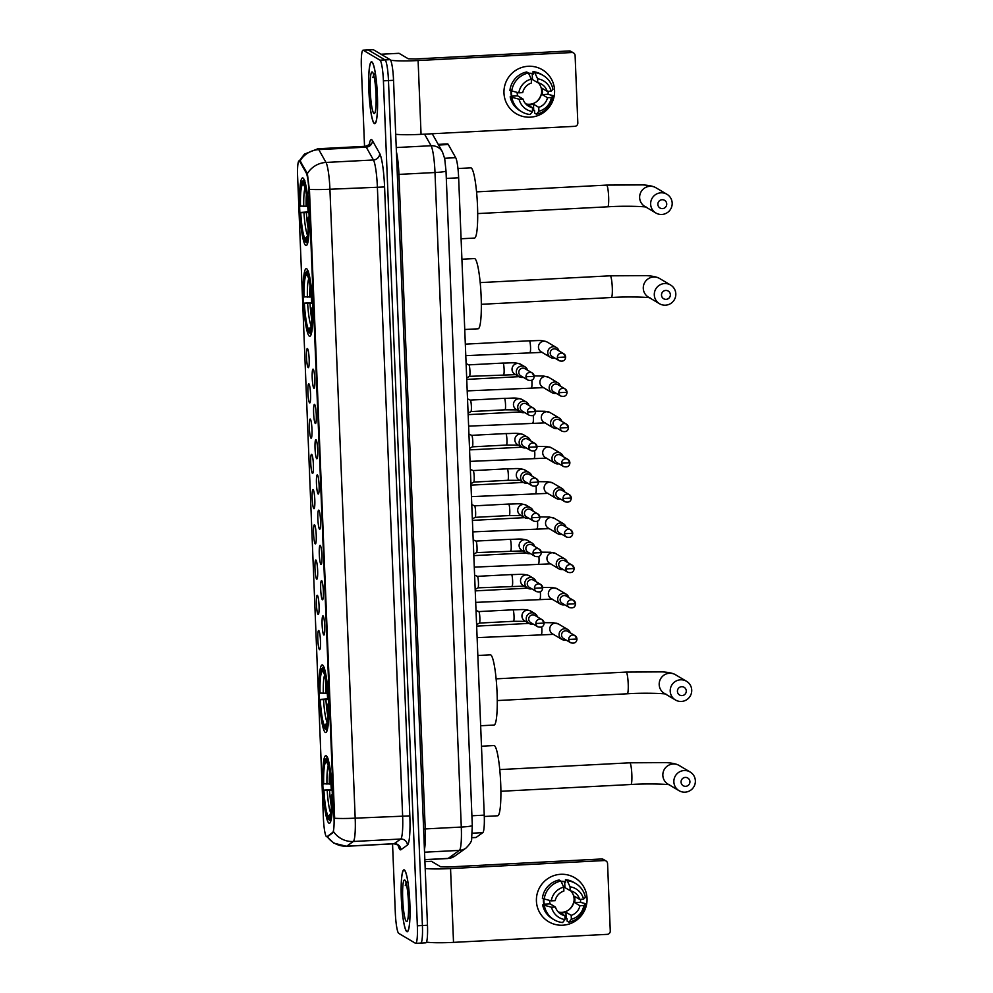 <?xml version="1.0" encoding="UTF-8"?>
<svg xmlns="http://www.w3.org/2000/svg" width="993" height="993" viewBox="0 0 993 993"><rect width="100%" height="100%" fill="white"/><g stroke="black" fill="none" stroke-linecap="round" stroke-linejoin="round"><path stroke-width="1.49" d="M325.282 732.437A33.874 4.543 -93 0 0 325.704 732.549A33.874 4.543 -93 0 0 328.546 699.991A33.874 4.543 -93 0 0 322.576 665A33.874 4.543 -93 0 0 322.166 664.888A33.874 4.543 -93 0 0 319.324 697.446A33.874 4.543 -93 0 0 325.282 732.437M309.369 336.18A33.874 4.543 -93 0 0 309.779 336.304A33.874 4.543 -93 0 0 312.621 303.734A33.874 4.543 -93 0 0 306.663 268.743A33.874 4.543 -93 0 0 306.254 268.631A33.874 4.543 -93 0 0 303.411 301.189A33.874 4.543 -93 0 0 309.369 336.18M305.732 245.457A33.874 4.543 -93 0 0 306.142 245.569A33.874 4.543 -93 0 0 308.984 213.011A33.874 4.543 -93 0 0 303.014 178.02A33.874 4.543 -93 0 0 302.604 177.896A33.874 4.543 -93 0 0 299.762 210.466A33.874 4.543 -93 0 0 305.732 245.457M328.931 823.172A33.874 4.543 -93 0 0 329.341 823.284A33.874 4.543 -93 0 0 332.183 790.713A33.874 4.543 -93 0 0 326.225 755.723A33.874 4.543 -93 0 0 325.816 755.611A33.874 4.543 -93 0 0 322.973 788.181A33.874 4.543 -93 0 0 328.931 823.172M323.06 615.908A9.582 1.291 87 0 1 324.723 625.416A9.582 1.291 87 0 1 324.041 634.986A9.582 1.291 87 0 1 323.83 634.999A9.582 1.291 87 0 1 322.117 624.696A9.582 1.291 87 0 1 323.048 615.896A9.582 1.291 87 0 1 323.06 615.908M321.645 580.657A9.582 1.291 87 0 1 323.308 590.177A9.582 1.291 87 0 1 322.626 599.735A9.582 1.291 87 0 1 322.415 599.747A9.582 1.291 87 0 1 320.702 589.457A9.582 1.291 87 0 1 321.633 580.657A9.582 1.291 87 0 1 321.645 580.657M320.23 545.405A9.582 1.291 87 0 1 321.893 554.926A9.582 1.291 87 0 1 321.211 564.496A9.582 1.291 87 0 1 321 564.496A9.582 1.291 87 0 1 319.287 554.206A9.582 1.291 87 0 1 320.218 545.405A9.582 1.291 87 0 1 320.23 545.405M318.815 510.166A9.582 1.291 87 0 1 320.478 519.674A9.582 1.291 87 0 1 319.796 529.244A9.582 1.291 87 0 1 319.585 529.244A9.582 1.291 87 0 1 317.872 518.954A9.582 1.291 87 0 1 318.803 510.154A9.582 1.291 87 0 1 318.815 510.166M317.4 474.915A9.582 1.291 87 0 1 319.063 484.423A9.582 1.291 87 0 1 318.381 493.993A9.582 1.291 87 0 1 318.17 494.005A9.582 1.291 87 0 1 316.457 483.715A9.582 1.291 87 0 1 317.388 474.902A9.582 1.291 87 0 1 317.4 474.915M315.985 439.663A9.582 1.291 87 0 1 317.648 449.184A9.582 1.291 87 0 1 316.966 458.754A9.582 1.291 87 0 1 316.742 458.754A9.582 1.291 87 0 1 315.042 448.464A9.582 1.291 87 0 1 315.973 439.663A9.582 1.291 87 0 1 315.985 439.663M314.57 404.424A9.582 1.291 87 0 1 316.233 413.932A9.582 1.291 87 0 1 315.551 423.502A9.582 1.291 87 0 1 315.327 423.502A9.582 1.291 87 0 1 313.627 413.212A9.582 1.291 87 0 1 314.558 404.412A9.582 1.291 87 0 1 314.57 404.424M313.155 369.173A9.582 1.291 87 0 1 314.818 378.681A9.582 1.291 87 0 1 314.136 388.251A9.582 1.291 87 0 1 313.912 388.263A9.582 1.291 87 0 1 312.212 377.961A9.582 1.291 87 0 1 313.143 369.16A9.582 1.291 87 0 1 313.155 369.173M318.765 630.555A9.582 1.291 87 0 1 320.429 640.075A9.582 1.291 87 0 1 319.746 649.645A9.582 1.291 87 0 1 319.523 649.645A9.582 1.291 87 0 1 317.822 639.355A9.582 1.291 87 0 1 318.753 630.555A9.582 1.291 87 0 1 318.765 630.555M317.35 595.316A9.582 1.291 87 0 1 319.014 604.824A9.582 1.291 87 0 1 318.331 614.394A9.582 1.291 87 0 1 318.108 614.394A9.582 1.291 87 0 1 316.407 604.104A9.582 1.291 87 0 1 317.338 595.303A9.582 1.291 87 0 1 317.35 595.316M315.935 560.064A9.582 1.291 87 0 1 317.599 569.572A9.582 1.291 87 0 1 316.916 579.142A9.582 1.291 87 0 1 316.693 579.155A9.582 1.291 87 0 1 314.992 568.865A9.582 1.291 87 0 1 315.923 560.052A9.582 1.291 87 0 1 315.935 560.064M314.508 524.813A9.582 1.291 87 0 1 316.184 534.333A9.582 1.291 87 0 1 315.501 543.891A9.582 1.291 87 0 1 315.277 543.903A9.582 1.291 87 0 1 313.577 533.613A9.582 1.291 87 0 1 314.508 524.813L314.508 524.813M313.093 489.561A9.582 1.291 87 0 1 314.769 499.082A9.582 1.291 87 0 1 314.086 508.652A9.582 1.291 87 0 1 313.862 508.652A9.582 1.291 87 0 1 312.162 498.362A9.582 1.291 87 0 1 313.093 489.561L313.093 489.561M311.678 454.322A9.582 1.291 87 0 1 313.354 463.83A9.582 1.291 87 0 1 312.671 473.4A9.582 1.291 87 0 1 312.447 473.4A9.582 1.291 87 0 1 310.747 463.11A9.582 1.291 87 0 1 311.678 454.31A9.582 1.291 87 0 1 311.678 454.322M310.263 419.071A9.582 1.291 87 0 1 311.939 428.591A9.582 1.291 87 0 1 311.256 438.149A9.582 1.291 87 0 1 311.032 438.161A9.582 1.291 87 0 1 309.332 427.871A9.582 1.291 87 0 1 310.25 419.071A9.582 1.291 87 0 1 310.263 419.071M308.848 383.819A9.582 1.291 87 0 1 310.524 393.34A9.582 1.291 87 0 1 309.841 402.91A9.582 1.291 87 0 1 309.617 402.91A9.582 1.291 87 0 1 307.917 392.62A9.582 1.291 87 0 1 308.835 383.819A9.582 1.291 87 0 1 308.848 383.819M307.433 348.58A9.582 1.291 87 0 1 309.108 358.088A9.582 1.291 87 0 1 308.426 367.658A9.582 1.291 87 0 1 308.202 367.658A9.582 1.291 87 0 1 306.502 357.368A9.582 1.291 87 0 1 307.42 348.568A9.582 1.291 87 0 1 307.433 348.58M438.236 144.395L447.595 143.911A19.177 2.569 87 0 1 448.29 144.531L455.7 157.688A19.177 2.569 87 0 1 458.642 177.784L484.249 815.141A19.177 2.569 87 0 1 482.809 832.643L476.119 837.434A19.177 2.569 87 0 1 475.908 837.521L471.861 837.732M326.858 836.59A17.253 2.309 87 0 1 326.672 836.665A17.253 2.309 87 0 1 326.461 836.602A17.253 2.309 87 0 1 323.395 818.009L297.627 176.68A17.253 2.309 87 0 1 299.116 160.854A17.253 2.309 87 0 1 299.749 161.425L306.229 172.931A17.253 2.309 87 0 1 308.873 191.016L334.008 816.643A17.253 2.309 87 0 1 332.717 832.395L327.218 836.565M406.832 931.633A31.006 4.158 -93 0 0 407.204 931.744A31.006 4.158 -93 0 0 409.799 901.942A31.006 4.158 -93 0 0 404.35 869.918A31.006 4.158 -93 0 0 403.977 869.818A31.006 4.158 -93 0 0 401.371 899.621A31.006 4.158 -93 0 0 406.832 931.633M374.373 123.604A31.006 4.158 -93 0 0 374.746 123.715A31.006 4.158 -93 0 0 377.352 93.913A31.006 4.158 -93 0 0 371.891 61.889A31.006 4.158 -93 0 0 371.519 61.789A31.006 4.158 -93 0 0 368.912 91.592A31.006 4.158 -93 0 0 374.373 123.604M420.536 943.027A19.177 2.569 -93 0 0 420.759 943.089L425.823 942.816A19.177 2.569 -93 0 0 427.474 925.24L393.538 80.309A19.177 2.569 -93 0 0 390.125 59.654L373.368 49.712L368.316 49.973A19.177 2.569 -93 0 0 368.08 49.911A19.177 2.569 -93 0 1 368.316 49.973L385.061 59.915L368.316 49.973L363.252 50.246A19.177 2.569 -93 0 0 363.016 50.184A19.177 2.569 -93 0 0 361.378 67.76L364.53 146.343M393.538 80.309L388.474 80.57A19.177 2.569 -93 0 0 385.061 59.915A19.177 2.569 -93 0 1 388.474 80.57L422.41 925.501L388.474 80.57L383.41 80.83A19.177 2.569 -93 0 0 379.996 60.176L363.252 50.246M420.759 943.089A19.177 2.569 -93 0 0 422.41 925.501A19.177 2.569 -93 0 1 420.759 943.089L415.707 943.35A19.177 2.569 -93 0 0 417.345 925.774L383.41 80.83M298.57 161.884L304.441 154.126L317.834 148.776A25.57 3.426 87 0 1 318.145 148.863A25.57 3.426 87 0 1 318.778 149.62A22.367 21.412 -29.4 0 0 300.085 160.878L307.383 173.601L309.506 190.991L334.641 818.257A22.367 1.974 177.7 0 0 355.184 818.158A25.57 3.426 87 0 1 353.272 841.493A22.367 22.094 -125.6 0 1 333.822 832.01L327.777 836.54M392.545 843.876L395.313 912.691A19.177 2.569 -93 0 0 398.714 933.346L415.471 943.288A19.177 2.569 -93 0 0 415.707 943.35M373.368 49.712A19.177 2.569 -93 0 0 373.145 49.65L363.016 50.184M404.362 870.24A30.684 4.109 -93 0 0 403.99 870.141A30.684 4.109 -93 0 0 401.408 899.633A30.684 4.109 -93 0 0 406.807 931.322A30.684 4.109 -93 0 0 407.18 931.422A30.684 4.109 -93 0 0 409.761 901.929A30.684 4.109 -93 0 0 404.362 870.24M406.422 921.516A20.841 2.793 -93 0 0 407.043 921.38A20.841 2.793 -93 0 0 408.371 900.639A20.841 2.793 -93 0 0 404.883 880.133A20.841 2.793 -93 0 0 404.759 880.034A20.841 2.793 -93 0 0 402.711 899.075A20.841 2.793 -93 0 0 406.422 921.516M406.807 881.921L405.281 885.607L406.41 884.118M405.281 885.607L406.149 883.05M587.037 898.429A25.57 25.235 -59.3 0 1 562.746 925.203A25.57 25.235 -59.3 0 1 536.419 901.073A25.57 25.235 -59.3 0 1 560.71 874.299A25.57 25.235 -59.3 0 1 574.637 921.529A25.57 25.235 -59.3 0 1 536.419 901.073A25.57 25.235 -59.3 0 1 574.773 877.762A25.57 25.235 -59.3 0 1 587.037 898.429M426.469 942.096A25.57 2.247 -2.3 0 0 453.516 942.369L607.244 934.351A3.19 3.153 120.7 0 0 610.273 931.012L607.567 863.562A3.19 3.153 120.7 0 0 604.278 860.546L601.634 858.982L447.905 867.001L440.693 866.802L431.483 861.341L424.917 861.676L431.483 861.341M425.19 868.515A25.57 2.247 -2.3 0 0 450.549 868.565L604.278 860.546M601.634 858.982A3.19 3.153 -59.3 0 1 603.396 859.417L606.04 860.981M574.028 901.061A15.975 15.776 -59.3 0 1 568.766 909.911M563.739 887.394A12.785 12.624 120.7 0 1 564.93 887.581L570.218 890.721A12.785 12.624 -59.3 0 1 579.664 899.385L574.376 896.245A12.785 12.624 120.7 0 1 574.637 902.6L579.924 905.74A12.785 12.624 -59.3 0 1 571.211 915.36L565.911 912.219A12.785 12.624 120.7 0 1 559.593 912.555L564.88 915.683A12.785 12.624 -59.3 0 1 555.422 907.019L550.134 903.878A12.785 12.624 120.7 0 1 549.601 900.552M570.764 890.845A12.785 12.624 -59.3 0 1 558.24 911.946M544.003 904.772A18.532 18.296 -59.3 0 1 543.394 899.087M561.02 881.3A18.532 18.296 -59.3 0 1 565.551 881.635M564.88 915.683L565.042 919.605L562.572 922.547A21.089 20.828 -59.3 0 1 554.144 919.779L552.369 918.724A21.089 20.828 -59.3 0 1 542.637 904.846L545.194 904.71L544.313 904.189A18.532 18.296 -59.3 0 1 543.916 899.397M561.182 881.635A18.532 18.296 -59.3 0 1 564.694 881.722L565.576 882.243L565.464 879.661A21.089 20.828 -59.3 0 1 573.904 882.442L575.667 883.485A21.089 20.828 -59.3 0 1 585.411 897.374L583.561 899.174L579.664 899.385M542.377 898.479A21.089 20.828 -59.3 0 1 559.146 879.997L560.908 881.039L563.726 887.134L563.887 891.044A12.785 12.624 -59.3 0 0 555.174 900.663L551.276 900.862L542.377 898.479M542.637 904.846L551.537 907.23L555.422 907.019M554.144 919.779A21.089 20.828 -59.3 0 1 544.4 905.889M544.139 899.521A21.089 20.828 -59.3 0 1 560.908 881.039M570.218 890.721L570.056 886.799L567.226 880.717L565.464 879.661M567.226 880.717A21.089 20.828 -59.3 0 1 575.667 883.485M565.042 919.605A16.62 16.409 -59.3 0 1 551.537 907.23M551.276 900.862A16.62 16.409 -59.3 0 1 563.726 887.134M570.056 886.799A16.62 16.409 -59.3 0 1 583.561 899.174M580.607 899.335A18.532 18.296 -59.3 0 1 580.458 902.302L585.671 903.742A21.089 20.828 -59.3 0 1 568.902 922.224L571.36 919.27L571.211 915.36M564.98 918.302A18.532 18.296 -59.3 0 0 566.147 918.078L567.028 918.599L567.14 921.169L568.902 922.224M579.924 905.74L583.81 905.542L585.671 903.742M583.81 905.542A16.62 16.409 -59.3 0 1 571.36 919.27M574.637 902.6L580.458 902.302M566.147 918.078L565.911 912.219M544.313 904.189L550.134 903.878M564.93 887.581L564.694 881.722M371.903 62.211A30.684 4.109 -93 0 0 371.531 62.112A30.684 4.109 -93 0 0 368.962 91.604A30.684 4.109 -93 0 0 374.361 123.293A30.684 4.109 -93 0 0 374.733 123.393A30.684 4.109 -93 0 0 377.303 93.901A30.684 4.109 -93 0 0 371.903 62.211M373.964 113.487A20.841 2.793 -93 0 0 374.584 113.351A20.841 2.793 -93 0 0 375.925 92.61A20.841 2.793 -93 0 0 372.437 72.104A20.841 2.793 -93 0 0 372.301 72.005A20.841 2.793 -93 0 0 370.265 91.046A20.841 2.793 -93 0 0 373.964 113.487M374.361 73.892L372.822 77.578L373.951 76.089M372.822 77.578L373.691 75.021M689.924 781.64A4.468 4.419 120.7 0 0 685.319 777.42A4.468 4.419 120.7 0 0 681.061 782.112A4.468 4.419 120.7 0 0 685.679 786.332A4.468 4.419 120.7 0 0 689.924 781.64M673.862 781.913A10.861 10.724 -59.3 0 1 690.16 772.008A10.861 10.724 -59.3 0 1 690.098 790.602A10.861 10.724 -59.3 0 1 673.862 781.913M484.286 816.482L497.679 815.787A35.152 4.717 -93 0 0 500.633 781.987A35.152 4.717 -93 0 0 494.452 745.681A35.152 4.717 -93 0 0 494.017 745.557L481.481 746.215M325.456 759.372A30.423 4.071 -93 0 1 325.927 759.062L327.144 757.721A31.702 4.245 -93 0 0 326.635 758.031L325.456 759.372A30.423 4.071 -93 0 0 323.271 783.787L330.917 783.998M333.325 795.145L331.873 795.108A30.423 4.071 -93 0 1 329.229 819.821L330.545 821.037A31.702 4.245 -93 0 0 330.868 820.901M328.025 758.242L326.809 759.595A30.423 4.071 -93 0 1 331.625 788.74L333.065 788.777M325.927 759.062L326.052 762.016A27.481 3.687 -93 0 0 323.681 784.036M331.625 788.74L331.215 788.504A27.481 3.687 -93 0 0 326.933 762.537L326.809 759.595M329.229 819.821L329.105 816.879A27.481 3.687 -93 0 0 329.49 816.618A27.481 3.687 -93 0 0 331.476 794.859L331.873 795.108M327.293 763.17L326.052 762.016M329.837 816.072L329.105 816.879M331.476 794.859L332.332 794.723M329.961 820.503L328.348 819.299A30.423 4.071 -93 0 1 323.532 790.155L332.134 789.584M323.532 790.155L323.941 790.391A27.481 3.687 -93 0 0 328.224 816.358L328.348 819.299M332.171 790.304L323.941 790.391M328.224 816.358L330.979 813.304M686.275 690.917A4.468 4.419 120.7 0 0 681.67 686.697A4.468 4.419 120.7 0 0 677.425 691.376A4.468 4.419 120.7 0 0 682.03 695.596A4.468 4.419 120.7 0 0 686.275 690.917M670.213 691.19A10.861 10.724 -59.3 0 1 686.511 681.285A10.861 10.724 -59.3 0 1 686.461 699.879A10.861 10.724 -59.3 0 1 670.213 691.19M480.649 725.746L494.042 725.051A35.152 4.717 -93 0 0 496.996 691.265A35.152 4.717 -93 0 0 490.803 654.946A35.152 4.717 -93 0 0 490.381 654.834L477.832 655.492M321.819 668.637A30.423 4.071 -93 0 1 322.278 668.339L323.495 666.998A31.702 4.245 -93 0 0 322.986 667.308L321.819 668.637A30.423 4.071 -93 0 0 319.634 693.064L327.268 693.263M329.676 704.409L328.236 704.372A30.423 4.071 -93 0 1 325.58 729.098L326.896 730.314A31.702 4.245 -93 0 0 327.218 730.165M324.376 667.519L323.159 668.86A30.423 4.071 -93 0 1 327.975 698.017L329.415 698.054M322.278 668.339L322.402 671.28A27.481 3.687 -93 0 0 320.044 693.3M327.975 698.017L327.566 697.769A27.481 3.687 -93 0 0 323.284 671.802L323.159 668.86M325.58 729.098L325.468 726.156A27.481 3.687 -93 0 0 325.853 725.883A27.481 3.687 -93 0 0 327.827 704.136L328.236 704.372M323.656 672.435L322.402 671.28M326.2 725.337L325.468 726.156M327.827 704.136L328.695 704M326.312 729.768L324.699 728.577A30.423 4.071 -93 0 1 319.883 699.42L328.484 698.861M319.883 699.42L320.292 699.668A27.481 3.687 -93 0 0 324.587 725.622L324.699 728.577M328.522 699.581L320.292 699.668M324.587 725.622L327.342 722.569M670.362 294.66A4.468 4.419 120.7 0 0 665.757 290.44A4.468 4.419 120.7 0 0 661.512 295.132A4.468 4.419 120.7 0 0 666.117 299.352A4.468 4.419 120.7 0 0 670.362 294.66M654.3 294.933A10.861 10.724 -59.3 0 1 670.598 285.028A10.861 10.724 -59.3 0 1 670.548 303.622A10.861 10.724 -59.3 0 1 654.3 294.933M464.736 329.502L478.129 328.795A35.152 4.717 -93 0 0 481.071 295.008A35.152 4.717 -93 0 0 474.89 258.701A35.152 4.717 -93 0 0 474.468 258.577L461.919 259.235M305.894 272.38A30.423 4.071 -93 0 1 306.365 272.082L307.582 270.741A31.702 4.245 -93 0 0 307.073 271.052L305.894 272.38A30.423 4.071 -93 0 0 303.721 296.808L311.355 297.019M313.763 308.165L312.323 308.115A30.423 4.071 -93 0 1 309.667 332.841L310.983 334.058A31.702 4.245 -93 0 0 311.305 333.921M308.463 271.263L307.247 272.603A30.423 4.071 -93 0 1 312.063 301.76L313.503 301.798M306.365 272.082L306.489 275.024A27.481 3.687 -93 0 0 304.131 297.044M312.063 301.76L311.653 301.512A27.481 3.687 -93 0 0 307.371 275.558L307.247 272.603M309.667 332.841L309.555 329.899A27.481 3.687 -93 0 0 309.94 329.639A27.481 3.687 -93 0 0 311.914 307.88L312.323 308.115M307.743 276.191L306.489 275.024M310.275 329.093L309.555 329.899M311.914 307.88L312.783 307.743M310.399 333.524L308.786 332.32A30.423 4.071 -93 0 1 303.97 303.175L312.572 302.604M303.97 303.175L304.379 303.411A27.481 3.687 -93 0 0 308.674 329.378L308.786 332.32M312.609 303.324L304.379 303.411M308.674 329.378L311.417 326.312M666.725 203.937A4.468 4.419 120.7 0 0 662.12 199.717A4.468 4.419 120.7 0 0 657.862 204.397A4.468 4.419 120.7 0 0 662.468 208.617A4.468 4.419 120.7 0 0 666.725 203.937M650.651 204.21A10.861 10.724 -59.3 0 1 666.961 194.293A10.861 10.724 -59.3 0 1 666.899 212.899A10.861 10.724 -59.3 0 1 650.651 204.21M461.1 238.767L474.48 238.072A35.152 4.717 -93 0 0 477.434 204.273A35.152 4.717 -93 0 0 471.241 167.966A35.152 4.717 -93 0 0 470.819 167.854L457.959 168.525M302.257 181.657A30.423 4.071 -93 0 1 302.728 181.359L303.932 180.006A31.702 4.245 -93 0 0 303.436 180.329L302.257 181.657A30.423 4.071 -93 0 0 300.072 206.085L307.706 206.283M310.114 217.43L308.674 217.393A30.423 4.071 -93 0 1 306.03 242.118L307.346 243.335A31.702 4.245 -93 0 0 307.656 243.186M304.814 180.54L303.61 181.88A30.423 4.071 -93 0 1 308.413 211.025L309.866 211.075M302.728 181.359L302.84 184.301A27.481 3.687 -93 0 0 300.482 206.321M308.413 211.025L308.016 210.789A27.481 3.687 -93 0 0 303.721 184.822L303.61 181.88M306.03 242.118L305.906 239.176A27.481 3.687 -93 0 0 306.291 238.903A27.481 3.687 -93 0 0 308.264 217.157L308.674 217.393M304.094 185.455L302.84 184.301M306.638 238.357L305.906 239.176M308.264 217.157L309.133 217.02M306.763 242.788L305.149 241.597A30.423 4.071 -93 0 1 300.333 212.44L308.922 211.881M300.333 212.44L300.742 212.688A27.481 3.687 -93 0 0 305.025 238.643L305.149 241.597M308.96 212.601L300.742 212.688M305.025 238.643L307.78 235.589M570.267 632.864A5.747 5.685 120.7 0 0 559.084 634.726A5.747 5.685 120.7 0 0 566.035 640.001M568.716 639.43L576.983 639.045L574.947 635.632L567.773 631.374A4.158 4.096 120.7 0 0 561.541 635.16A4.158 4.096 120.7 0 0 563.54 638.524L570.714 642.781C574.55 643.749 576.648 642.496 576.983 639.045L576.945 638.995A4.158 4.096 120.7 0 0 570.727 635.669A4.158 4.096 120.7 0 0 570.714 642.781M568.852 597.612A5.747 5.685 120.7 0 0 557.669 599.474A5.747 5.685 120.7 0 0 564.62 604.762M567.301 604.178L575.568 603.794L573.532 600.393L566.358 596.135A4.158 4.096 120.7 0 0 560.126 599.921A4.158 4.096 120.7 0 0 562.125 603.272L569.299 607.53C573.135 608.498 575.22 607.244 575.568 603.794L575.53 603.744A4.158 4.096 120.7 0 0 569.312 600.417A4.158 4.096 120.7 0 0 569.299 607.53M567.437 562.361A5.747 5.685 120.7 0 0 556.254 564.235A5.747 5.685 120.7 0 0 563.205 569.51M565.886 568.927L574.153 568.542L572.117 565.141L564.943 560.884A4.158 4.096 120.7 0 0 558.711 564.669A4.158 4.096 120.7 0 0 560.697 568.033L567.884 572.291C571.72 573.246 573.805 572.005 574.153 568.542L574.115 568.505A4.158 4.096 120.7 0 0 567.897 565.178A4.158 4.096 120.7 0 0 567.884 572.291M566.022 527.122A5.747 5.685 120.7 0 0 554.839 528.984A5.747 5.685 120.7 0 0 561.79 534.259M564.471 533.675L572.738 533.303L570.702 529.89L563.528 525.632A4.158 4.096 120.7 0 0 557.296 529.418A4.158 4.096 120.7 0 0 559.282 532.782L566.469 537.039C570.305 537.995 572.39 536.754 572.738 533.303L572.7 533.253A4.158 4.096 120.7 0 0 566.482 529.927A4.158 4.096 120.7 0 0 566.469 537.039M564.607 491.87A5.747 5.685 120.7 0 0 553.411 493.732A5.747 5.685 120.7 0 0 560.362 499.02M563.056 498.436L571.323 498.052L569.287 494.651L562.112 490.381A4.158 4.096 120.7 0 0 555.881 494.179A4.158 4.096 120.7 0 0 557.867 497.53L565.042 501.788C568.89 502.756 570.975 501.502 571.323 498.052L571.285 498.002A4.158 4.096 120.7 0 0 565.067 494.675A4.158 4.096 120.7 0 0 565.042 501.788M563.192 456.619A5.747 5.685 120.7 0 0 551.996 458.481A5.747 5.685 120.7 0 0 558.947 463.768M561.641 463.185L569.908 462.8L567.872 459.399L560.697 455.142A4.158 4.096 120.7 0 0 554.466 458.927A4.158 4.096 120.7 0 0 556.452 462.291L563.627 466.549C567.475 467.504 569.56 466.263 569.908 462.8L569.87 462.75A4.158 4.096 120.7 0 0 563.652 459.436A4.158 4.096 120.7 0 0 563.627 466.549M561.777 421.367A5.747 5.685 120.7 0 0 550.581 423.241A5.747 5.685 120.7 0 0 557.532 428.517M560.226 427.933L568.492 427.561L566.457 424.148L559.282 419.89A4.158 4.096 120.7 0 0 553.051 423.676A4.158 4.096 120.7 0 0 555.037 427.04L562.212 431.297C566.06 432.253 568.145 431.012 568.492 427.561L568.443 427.511A4.158 4.096 120.7 0 0 562.237 424.185A4.158 4.096 120.7 0 0 562.212 431.297M560.362 386.128A5.747 5.685 120.7 0 0 549.166 387.99A5.747 5.685 120.7 0 0 556.117 393.265M558.811 392.694L567.077 392.309L565.042 388.896L557.867 384.639A4.158 4.096 120.7 0 0 551.636 388.437A4.158 4.096 120.7 0 0 553.622 391.788L560.797 396.046C564.645 397.014 566.73 395.76 567.077 392.309L567.028 392.26A4.158 4.096 120.7 0 0 560.822 388.933A4.158 4.096 120.7 0 0 560.797 396.046M558.947 350.877A5.747 5.685 120.7 0 0 547.751 352.738A5.747 5.685 120.7 0 0 554.702 358.026M557.396 357.443L565.662 357.058L563.627 353.657L556.452 349.399A4.158 4.096 120.7 0 0 550.221 353.185A4.158 4.096 120.7 0 0 552.207 356.537L559.382 360.794C563.23 361.762 565.315 360.509 565.662 357.058L565.613 357.008A4.158 4.096 120.7 0 0 559.407 353.682A4.158 4.096 120.7 0 0 559.382 360.794M512.86 609.839A5.747 0.77 87 0 1 512.934 609.801L478.8 611.589A5.747 0.77 87 0 1 478.825 611.601A5.747 0.77 87 0 1 478.837 611.614A5.747 0.77 87 0 1 479.842 617.361A5.747 0.77 87 0 1 479.42 623.058A5.747 0.77 87 0 1 479.371 623.083L513.53 621.295A5.747 0.77 87 0 1 513.455 621.283M537.424 616.914A5.747 5.685 120.7 0 0 526.24 618.776A5.747 5.685 120.7 0 0 533.191 624.063M535.872 623.48L544.139 623.095L542.104 619.694L534.929 615.424A4.158 4.096 120.7 0 0 528.698 619.222A4.158 4.096 120.7 0 0 530.684 622.574L537.871 626.831C541.706 627.799 543.792 626.546 544.139 623.095L544.102 623.045A4.158 4.096 120.7 0 0 537.883 619.719A4.158 4.096 120.7 0 0 537.871 626.831M474.604 575.108L477.41 576.35A5.747 0.77 87 0 1 477.41 576.35A5.747 0.77 87 0 1 477.422 576.362A5.747 0.77 87 0 1 478.427 582.109A5.747 0.77 87 0 1 478.005 587.819A5.747 0.77 87 0 1 477.956 587.831M536.009 581.662A5.747 5.685 120.7 0 0 524.825 583.524A5.747 5.685 120.7 0 0 531.776 588.812M534.457 588.228L542.724 587.844L540.688 584.443L533.514 580.185A4.158 4.096 120.7 0 0 527.283 583.971A4.158 4.096 120.7 0 0 529.269 587.335L536.456 591.592C540.291 592.548 542.377 591.307 542.724 587.844L542.687 587.794A4.158 4.096 120.7 0 0 536.468 584.48A4.158 4.096 120.7 0 0 536.456 591.592M475.97 541.098A5.747 0.77 87 0 1 475.995 541.098A5.747 0.77 87 0 1 476.007 541.111A5.747 0.77 87 0 1 477.012 546.858A5.747 0.77 87 0 1 476.59 552.567A5.747 0.77 87 0 1 476.541 552.58M534.594 546.411A5.747 5.685 120.7 0 0 523.398 548.285A5.747 5.685 120.7 0 0 530.349 553.56M533.042 552.977L541.309 552.604L539.273 549.191L532.099 544.934A4.158 4.096 120.7 0 0 525.868 548.719A4.158 4.096 120.7 0 0 527.854 552.083L535.028 556.341C538.876 557.296 540.962 556.055 541.309 552.604L541.272 552.555A4.158 4.096 120.7 0 0 535.053 549.228A4.158 4.096 120.7 0 0 535.028 556.341M508.615 504.084A5.747 0.77 87 0 1 508.677 504.059L474.542 505.847A5.747 0.77 87 0 1 474.58 505.859A5.747 0.77 87 0 1 474.592 505.859A5.747 0.77 87 0 1 475.597 511.606A5.747 0.77 87 0 1 475.175 517.316A5.747 0.77 87 0 1 475.126 517.341L509.285 515.553A5.747 0.77 87 0 1 509.21 515.541M533.179 511.172A5.747 5.685 120.7 0 0 521.983 513.033A5.747 5.685 120.7 0 0 528.934 518.309M531.627 517.738L539.894 517.353L537.858 513.94L530.684 509.682A4.158 4.096 120.7 0 0 524.453 513.48A4.158 4.096 120.7 0 0 526.439 516.832L533.613 521.089C537.461 522.057 539.547 520.804 539.894 517.353L539.857 517.303A4.158 4.096 120.7 0 0 533.638 513.977A4.158 4.096 120.7 0 0 533.613 521.089M470.359 469.366L473.152 470.608A5.747 0.77 87 0 1 473.152 470.608A5.747 0.77 87 0 1 473.177 470.62A5.747 0.77 87 0 1 474.182 476.367A5.747 0.77 87 0 1 473.76 482.077A5.747 0.77 87 0 1 473.698 482.089L507.87 480.302A5.747 0.77 87 0 1 507.795 480.289M531.764 475.92A5.747 5.685 120.7 0 0 520.568 477.782A5.747 5.685 120.7 0 0 527.519 483.07M530.212 482.486L538.479 482.101L536.443 478.7L529.269 474.443A4.158 4.096 120.7 0 0 523.038 478.229A4.158 4.096 120.7 0 0 525.024 481.58L532.198 485.838C536.046 486.806 538.132 485.552 538.479 482.101L538.429 482.052A4.158 4.096 120.7 0 0 532.223 478.725A4.158 4.096 120.7 0 0 532.198 485.838M468.944 434.127L471.737 435.356A5.747 0.77 87 0 1 471.737 435.356A5.747 0.77 87 0 1 471.762 435.368A5.747 0.77 87 0 1 472.767 441.115A5.747 0.77 87 0 1 472.345 446.825A5.747 0.77 87 0 1 472.283 446.838L506.455 445.063A5.747 0.77 87 0 1 506.38 445.038M530.349 440.669A5.747 5.685 120.7 0 0 519.153 442.543A5.747 5.685 120.7 0 0 526.104 447.818M528.797 447.235L537.064 446.85L535.028 443.449L527.854 439.191A4.158 4.096 120.7 0 0 521.623 442.977A4.158 4.096 120.7 0 0 523.609 446.341L530.783 450.599C534.631 451.554 536.716 450.313 537.064 446.85L537.014 446.813A4.158 4.096 120.7 0 0 530.808 443.486A4.158 4.096 120.7 0 0 530.783 450.599M467.529 398.876L470.322 400.117A5.747 0.77 87 0 1 470.322 400.117A5.747 0.77 87 0 1 470.347 400.117A5.747 0.77 87 0 1 471.352 405.864A5.747 0.77 87 0 1 470.93 411.574A5.747 0.77 87 0 1 470.868 411.586L505.04 409.811A5.747 0.77 87 0 1 504.965 409.786M528.934 405.429A5.747 5.685 120.7 0 0 517.738 407.291A5.747 5.685 120.7 0 0 524.689 412.567M527.382 411.983L535.649 411.611L533.613 408.197L526.439 403.94A4.158 4.096 120.7 0 0 520.208 407.726A4.158 4.096 120.7 0 0 522.194 411.09L529.368 415.347C533.216 416.303 535.301 415.062 535.649 411.611L535.599 411.561A4.158 4.096 120.7 0 0 529.393 408.235A4.158 4.096 120.7 0 0 529.368 415.347M466.114 363.624L468.907 364.865A5.747 0.77 87 0 1 468.907 364.865A5.747 0.77 87 0 1 468.932 364.878A5.747 0.77 87 0 1 469.925 370.625A5.747 0.77 87 0 1 469.503 376.322A5.747 0.77 87 0 1 469.453 376.347M527.519 370.178A5.747 5.685 120.7 0 0 516.323 372.04A5.747 5.685 120.7 0 0 523.274 377.328M525.967 376.744L534.222 376.359L532.198 372.958L525.024 368.701A4.158 4.096 120.7 0 0 518.793 372.487A4.158 4.096 120.7 0 0 520.779 375.838L527.953 380.096C531.801 381.064 533.886 379.81 534.222 376.359L534.184 376.31A4.158 4.096 120.7 0 0 527.978 372.983A4.158 4.096 120.7 0 0 527.953 380.096M554.578 90.4A25.57 25.235 -59.3 0 1 530.299 117.174A25.57 25.235 -59.3 0 1 503.972 93.044A25.57 25.235 -59.3 0 1 528.251 66.27A25.57 25.235 -59.3 0 1 542.19 113.487A25.57 25.235 -59.3 0 1 503.972 93.044A25.57 25.235 -59.3 0 1 542.327 69.733A25.57 25.235 -59.3 0 1 554.578 90.4M395.698 134.291A25.57 2.247 -2.3 0 0 421.057 134.34L574.786 126.322A3.19 3.153 120.7 0 0 577.827 122.983L575.108 55.534A3.19 3.153 120.7 0 0 571.819 52.517L569.175 50.953L415.446 58.972L408.247 58.773L399.025 53.312L381.014 54.243L398.987 53.299L380.989 54.23M390.572 60.176A25.57 2.247 -2.3 0 0 418.103 60.536L571.819 52.517M569.175 50.953A3.19 3.153 -59.3 0 1 570.938 51.388L573.582 52.952M541.57 93.032A15.975 15.776 -59.3 0 1 536.319 101.882M531.292 79.366A12.785 12.624 120.7 0 1 532.471 79.552L537.759 82.692A12.785 12.624 -59.3 0 1 547.217 91.356L541.93 88.216A12.785 12.624 120.7 0 1 542.178 94.571L547.466 97.711A12.785 12.624 -59.3 0 1 538.752 107.331L533.464 104.191A12.785 12.624 120.7 0 1 527.134 104.513L532.422 107.654A12.785 12.624 -59.3 0 1 522.976 98.99L517.676 95.849A12.785 12.624 120.7 0 1 517.142 92.523M538.318 82.816A12.785 12.624 -59.3 0 1 525.793 103.917M511.544 96.743A18.532 18.296 -59.3 0 1 510.936 91.058M528.574 73.271A18.532 18.296 -59.3 0 1 533.092 73.606M532.422 107.654L532.583 111.576L530.113 114.518A21.089 20.828 -59.3 0 1 521.685 111.75L519.922 110.695A21.089 20.828 -59.3 0 1 510.179 96.817L512.748 96.681L511.854 96.16A18.532 18.296 -59.3 0 1 511.469 91.368M528.723 73.606A18.532 18.296 -59.3 0 1 532.236 73.693L533.117 74.214L533.018 71.633A21.089 20.828 -59.3 0 1 541.446 74.413L543.208 75.456A21.089 20.828 -59.3 0 1 552.952 89.345L551.103 91.145L547.217 91.356M509.918 90.45A21.089 20.828 -59.3 0 1 526.687 71.968L528.45 73.01L531.28 79.105L531.429 83.015A12.785 12.624 -59.3 0 0 522.715 92.634L518.83 92.833L509.918 90.45M510.179 96.817L519.078 99.201L522.976 98.99M521.685 111.75A21.089 20.828 -59.3 0 1 511.941 97.86M511.68 91.493A21.089 20.828 -59.3 0 1 528.45 73.01M537.759 82.692L537.598 78.77L534.78 72.688L533.018 71.633M534.78 72.688A21.089 20.828 -59.3 0 1 543.208 75.456M532.583 111.576A16.62 16.409 -59.3 0 1 519.078 99.201M518.83 92.833A16.62 16.409 -59.3 0 1 531.28 79.105M537.598 78.77A16.62 16.409 -59.3 0 1 551.103 91.145M548.161 91.306A18.532 18.296 -59.3 0 1 547.999 94.273L553.213 95.713A21.089 20.828 -59.3 0 1 536.443 114.195L538.914 111.241L538.752 107.331M532.533 110.273A18.532 18.296 -59.3 0 0 533.7 110.049L534.582 110.571L534.681 113.14L536.443 114.195M547.466 97.711L551.363 97.513L553.213 95.713M551.363 97.513A16.62 16.409 -59.3 0 1 538.914 111.241M542.178 94.571L547.999 94.273M533.7 110.049L533.464 104.191M511.854 96.16L517.676 95.849M532.471 79.552L532.236 73.693M471.861 837.658L476.119 837.434M334.008 816.643L334.629 816.618M332.717 832.395L333.636 832.345M308.873 191.016L309.506 190.991M306.229 172.931L307.147 172.881M299.749 161.425L300.668 161.375M472.296 833.201L482.809 832.643M471.898 815.787L484.249 815.141M446.304 178.43L458.642 177.784M444.628 158.272L455.7 157.688M438.596 145.04L448.29 144.531M369.297 144.333A31.962 4.282 87 0 1 371.667 139.703A31.962 4.282 87 0 1 372.449 140.634L379.674 153.468A31.962 4.282 87 0 1 384.576 186.957L409.836 815.886A31.962 4.282 87 0 1 407.453 845.043L400.924 849.723A31.962 4.282 87 0 1 398.106 845.341M307.383 173.601A22.367 21.412 -29.4 0 1 326.002 162.442L318.778 149.62L366.218 147.138A25.57 3.426 -93 0 0 365.598 146.393A25.57 3.426 -93 0 0 365.287 146.306C368.639 145.115 370.128 144.221 369.756 143.625L369.446 144.829M407.453 845.043A6.392 6.306 54.4 0 0 400.725 839.023L353.272 841.493L346.756 846.173A25.57 3.426 87 0 1 346.458 846.272L393.911 843.802A25.57 3.426 -93 0 0 394.196 843.69L400.725 839.023A25.57 3.426 -93 0 0 402.624 815.687L377.365 186.758A25.57 3.426 -93 0 0 373.442 159.972L366.218 147.138A6.392 6.119 150.6 0 0 372.449 140.634M327.268 836.627A22.367 22.094 -125.6 0 0 346.756 846.173L394.196 843.69A6.392 6.306 54.4 0 1 400.924 849.723M309.382 189.34A22.367 1.974 -2.3 0 0 329.924 189.241L355.184 818.158L409.836 815.886M379.674 153.468A6.392 6.119 150.6 0 1 373.442 159.972L326.002 162.442A25.57 3.426 87 0 1 329.924 189.241L384.576 186.957M417.345 925.774L427.474 925.24M379.996 60.176L390.125 59.654M466.002 848.072A12.785 12.624 -125.6 0 1 459.374 850.393A25.57 3.426 -93 0 0 461.286 827.057L434.996 172.521A25.57 3.426 -93 0 0 431.074 145.735A12.785 12.226 -29.4 0 1 442.406 151.805L444.703 158.657L446.006 170.957L472.296 825.493L471.638 838.911C471.923 840.972 470.049 844.025 466.002 848.072L454.794 856.09L447.88 858.523A25.57 3.426 -93 0 0 448.166 858.411L459.374 850.393L424.532 852.205M472.296 825.493A12.785 1.13 177.7 0 1 461.286 827.057L425.227 828.932A25.57 3.426 87 0 1 424.433 849.549M454.794 856.09A12.785 12.624 -125.6 0 1 448.166 858.411L424.83 859.628M424.557 134.154L431.074 145.735L396.232 147.547M446.006 170.957A12.785 1.13 177.7 0 1 434.996 172.521L398.938 174.396L425.227 828.932L423.601 829.056M396.406 151.817A25.57 3.426 87 0 1 398.938 174.396L397.312 174.532M450.549 868.565L453.516 942.369M499.764 769.587L629.785 762.81L665.794 762.612C668.773 762.723 675.972 763.418 679.138 765.466A10.861 10.724 120.7 0 0 662.84 775.372A10.861 10.724 120.7 0 0 668.053 784.16L679.063 790.701M629.785 762.81A10.861 1.452 87 0 1 629.91 762.835A10.861 1.452 87 0 1 631.846 774.54A10.861 1.452 87 0 1 630.915 784.507C648.578 783.353 669.543 784.296 669.667 784.892M328.261 765.864A24.589 3.289 -93 0 0 326.958 784.122M329.589 772.38A23.646 3.165 -93 0 0 329.328 784.085M327.218 790.478A24.589 3.289 -93 0 0 330.706 812.82M329.577 790.44A23.646 3.165 -93 0 0 331.352 806.204M496.115 678.852L626.136 672.075L662.145 671.889C665.136 672 672.323 672.683 675.501 674.744A10.861 10.724 120.7 0 0 659.191 684.649A10.861 10.724 120.7 0 0 664.404 693.437L675.426 699.966M626.136 672.075A10.861 1.452 87 0 1 626.273 672.112A10.861 1.452 87 0 1 628.209 683.817A10.861 1.452 87 0 1 627.266 693.784C644.941 692.617 665.906 693.561 666.03 694.169M324.612 675.141A24.589 3.289 -93 0 0 323.308 693.387M325.952 681.657A23.646 3.165 -93 0 0 325.679 693.35M323.569 699.755A24.589 3.289 -93 0 0 327.069 722.097M325.94 699.717A23.646 3.165 -93 0 0 327.715 715.481M480.202 282.608L610.223 275.818L646.232 275.632C649.223 275.744 656.41 276.439 659.575 278.487A10.861 10.724 120.7 0 0 643.278 288.392A10.861 10.724 120.7 0 0 648.491 297.18L659.513 303.721M610.223 275.818A10.861 1.452 87 0 1 610.36 275.855A10.861 1.452 87 0 1 612.284 287.56A10.861 1.452 87 0 1 611.353 297.528C629.028 296.361 649.981 297.317 650.105 297.912M308.699 278.884A24.589 3.289 -93 0 0 307.396 297.143M310.039 285.401A23.646 3.165 -93 0 0 309.766 297.093M307.656 303.498A24.589 3.289 -93 0 0 311.144 325.841M310.015 303.461A23.646 3.165 -93 0 0 311.802 319.225M476.553 191.872L606.574 185.095L642.583 184.909C645.574 185.021 652.761 185.703 655.939 187.764A10.861 10.724 120.7 0 0 639.641 197.669A10.861 10.724 120.7 0 0 644.842 206.457L655.864 212.986M606.574 185.095A10.861 1.452 87 0 1 606.711 185.132A10.861 1.452 87 0 1 608.647 196.837A10.861 1.452 87 0 1 607.716 206.805C625.379 205.638 646.344 206.581 646.468 207.189M305.05 188.161A24.589 3.289 -93 0 0 303.759 206.407M306.39 194.665A23.646 3.165 -93 0 0 306.117 206.37M304.007 212.775A24.589 3.289 -93 0 0 307.507 235.118M306.378 212.738A23.646 3.165 -93 0 0 308.153 228.502M544.09 622.648L553.523 622.76L558.414 623.964A5.747 5.685 120.7 0 0 549.812 629.574A5.747 5.685 120.7 0 0 552.542 633.869L561.839 639.38M541.731 627.03A5.747 0.77 87 0 1 541.868 629.363A5.747 0.77 87 0 1 541.371 634.279A5.747 0.77 87 0 1 541.297 634.254M542.674 587.397L552.108 587.508L556.999 588.725A5.747 5.685 120.7 0 0 548.397 594.323A5.747 5.685 120.7 0 0 551.127 598.618L560.424 604.129M540.316 591.778A5.747 0.77 87 0 1 540.453 594.112A5.747 0.77 87 0 1 539.956 599.027A5.747 0.77 87 0 1 539.882 599.002M541.259 552.158L550.693 552.257L555.583 553.473A5.747 5.685 120.7 0 0 546.982 559.071A5.747 5.685 120.7 0 0 549.712 563.366L559.009 568.877M538.901 556.539A5.747 0.77 87 0 1 539.038 558.86A5.747 0.77 87 0 1 538.529 563.776A5.747 0.77 87 0 1 538.467 563.763M539.844 516.906L549.278 517.018L554.168 518.222A5.747 5.685 120.7 0 0 545.567 523.832A5.747 5.685 120.7 0 0 548.297 528.115L557.594 533.638M537.486 521.288A5.747 0.77 87 0 1 537.623 523.609A5.747 0.77 87 0 1 537.114 528.537A5.747 0.77 87 0 1 537.052 528.512M538.429 481.655L547.863 481.766L552.753 482.97A5.747 5.685 120.7 0 0 544.152 488.581A5.747 5.685 120.7 0 0 546.882 492.876L556.179 498.387M536.071 486.036A5.747 0.77 87 0 1 536.208 488.37A5.747 0.77 87 0 1 535.699 493.285A5.747 0.77 87 0 1 535.637 493.26M537.014 446.403L546.448 446.515L551.338 447.731A5.747 5.685 120.7 0 0 542.737 453.329A5.747 5.685 120.7 0 0 545.467 457.624L554.764 463.135M534.656 450.785A5.747 0.77 87 0 1 534.793 453.118A5.747 0.77 87 0 1 534.284 458.034A5.747 0.77 87 0 1 534.222 458.021M535.599 411.164L545.033 411.276L549.923 412.48A5.747 5.685 120.7 0 0 541.322 418.09A5.747 5.685 120.7 0 0 544.052 422.373L553.349 427.884M533.241 415.546A5.747 0.77 87 0 1 533.378 417.867A5.747 0.77 87 0 1 532.869 422.782A5.747 0.77 87 0 1 532.807 422.77M534.184 375.913L543.618 376.024L548.508 377.228A5.747 5.685 120.7 0 0 539.907 382.839A5.747 5.685 120.7 0 0 542.637 387.133L551.922 392.645M531.826 380.294A5.747 0.77 87 0 1 531.963 382.628A5.747 0.77 87 0 1 531.454 387.543A5.747 0.77 87 0 1 531.392 387.518M529.368 340.822A5.747 0.77 87 0 1 529.443 340.798A5.747 0.77 87 0 1 529.505 340.822A5.747 0.77 87 0 1 530.547 347.376A5.747 0.77 87 0 1 530.039 352.292A5.747 0.77 87 0 1 529.977 352.267M465.332 344.149L529.443 340.798C537.139 340.909 540.85 339.594 547.093 341.989A5.747 5.685 120.7 0 0 538.491 347.587A5.747 5.685 120.7 0 0 541.222 351.882L550.507 357.393M528.996 623.43L524.714 620.886A5.747 5.685 120.7 0 1 524.738 611.043A5.747 5.685 120.7 0 1 530.585 610.993C524.329 608.61 520.63 609.913 512.934 609.801A5.747 0.77 87 0 1 512.996 609.826A5.747 0.77 87 0 1 514.039 616.38A5.747 0.77 87 0 1 513.53 621.295L525.856 621.37M511.445 574.587A5.747 0.77 87 0 1 511.519 574.562A5.747 0.77 87 0 1 511.581 574.575A5.747 0.77 87 0 1 512.624 581.128A5.747 0.77 87 0 1 512.115 586.044A5.747 0.77 87 0 1 512.04 586.031M533.452 578.286L529.17 575.741A5.747 5.685 120.7 0 0 520.555 581.352A5.747 5.685 120.7 0 0 523.299 585.634L527.581 588.179M510.03 539.336A5.747 0.77 87 0 1 510.092 539.311A5.747 0.77 87 0 1 510.166 539.336A5.747 0.77 87 0 1 511.209 545.889A5.747 0.77 87 0 1 510.7 550.805A5.747 0.77 87 0 1 510.625 550.78M532.037 543.034L527.755 540.49A5.747 5.685 120.7 0 0 519.14 546.1A5.747 5.685 120.7 0 0 521.871 550.395L526.166 552.927M524.751 517.688L520.456 515.144A5.747 5.685 120.7 0 1 520.493 505.3A5.747 5.685 120.7 0 1 526.327 505.251C520.084 502.868 516.385 504.171 508.677 504.059A5.747 0.77 87 0 1 508.751 504.084A5.747 0.77 87 0 1 509.794 510.638A5.747 0.77 87 0 1 509.285 515.553L521.61 515.628M507.2 468.845A5.747 0.77 87 0 1 507.262 468.82A5.747 0.77 87 0 1 507.336 468.833A5.747 0.77 87 0 1 508.366 475.386A5.747 0.77 87 0 1 507.87 480.302L520.195 480.376M529.207 472.544L524.912 469.999A5.747 5.685 120.7 0 0 516.31 475.597A5.747 5.685 120.7 0 0 519.041 479.892L523.336 482.437L470.992 485.13M505.785 433.593A5.747 0.77 87 0 1 505.847 433.569A5.747 0.77 87 0 1 505.921 433.581A5.747 0.77 87 0 1 506.951 440.147A5.747 0.77 87 0 1 506.455 445.063L518.78 445.137M527.792 437.292L523.497 434.748A5.747 5.685 120.7 0 0 514.895 440.358A5.747 5.685 120.7 0 0 517.626 444.653L521.908 447.185L469.577 449.891M504.37 398.342A5.747 0.77 87 0 1 504.432 398.317A5.747 0.77 87 0 1 504.506 398.342A5.747 0.77 87 0 1 505.536 404.896A5.747 0.77 87 0 1 505.04 409.811L517.365 409.886M526.364 402.041L522.082 399.509A5.747 5.685 120.7 0 0 513.48 405.107A5.747 5.685 120.7 0 0 516.211 409.401L520.493 411.946M502.954 363.103A5.747 0.77 87 0 1 503.017 363.066A5.747 0.77 87 0 1 503.091 363.09A5.747 0.77 87 0 1 504.121 369.644A5.747 0.77 87 0 1 503.612 374.56A5.747 0.77 87 0 1 503.55 374.547M524.949 366.802L520.667 364.257A5.747 5.685 120.7 0 0 512.065 369.855A5.747 5.685 120.7 0 0 514.796 374.15L519.078 376.695M418.103 60.536L421.057 134.34M326.672 836.665L327.553 836.615M299.116 160.854L300.134 160.804M326.846 836.652L333.847 843.169L346.458 846.272M317.834 148.776L365.287 146.306M398.205 844.857L398.64 846.011C398.95 845.378 397.361 844.633 393.911 843.802M447.88 858.523L424.843 859.727M432.24 133.757L442.406 151.805M431.446 861.328L424.917 861.663M679.138 765.466L690.16 772.008M500.894 791.284L630.915 784.507M675.501 674.744L686.511 681.285M497.245 700.561L627.266 693.784M659.575 278.487L670.598 285.028M481.332 304.305L611.353 297.528M655.939 187.764L666.961 194.293M477.695 213.582L607.716 206.805M476.652 626.124L528.946 623.405M558.414 623.964L567.711 629.475M477.112 637.63L553.697 634.353M475.237 590.885L527.531 588.154M556.999 588.725L566.295 594.236M475.697 602.379L552.282 599.102M473.822 555.633L526.116 552.902M555.583 553.473L564.88 558.985M474.282 567.127L550.867 563.85M472.407 520.382L524.701 517.651M554.168 518.222L563.465 523.733M472.867 531.876L549.452 528.611M552.753 482.97L562.05 488.494M471.452 496.637L548.024 493.36M551.338 447.731L560.635 453.242M470.037 461.385L546.609 458.108M468.162 414.64L520.456 411.909M549.923 412.48L559.22 417.991M468.622 426.134L545.194 422.869M466.747 379.388L519.041 376.67M548.508 377.228L557.805 382.739M467.206 390.894L543.779 387.618M547.093 341.989L556.378 347.5M465.791 355.643L542.364 352.366M478.825 611.601L476.019 610.36M530.585 610.993L534.867 613.537M479.42 623.058L476.59 624.684M477.372 576.337L511.519 574.562C519.215 574.674 522.914 573.358 529.17 575.741M524.441 586.131L477.981 587.831M478.005 587.819L475.175 589.432M475.995 541.098L473.189 539.869M475.957 541.086L510.092 539.311C517.8 539.422 521.499 538.107 527.755 540.49M523.026 550.879L476.566 552.58M476.59 552.567L473.76 554.181M474.58 505.859L471.774 504.618M526.327 505.251L530.622 507.783M475.175 517.316L472.345 518.942M473.127 470.595L507.262 468.82C514.97 468.932 518.669 467.616 524.912 469.999M473.76 482.077L470.93 483.69M471.712 435.344L505.847 433.569C513.555 433.68 517.254 432.365 523.497 434.748M472.345 446.825L469.515 448.439M470.297 400.105L504.432 398.317C512.14 398.429 515.839 397.113 522.082 399.509M470.93 411.574L468.1 413.2M468.882 364.853L503.017 363.066C510.725 363.177 514.424 361.874 520.667 364.257M515.95 374.634L469.478 376.347L466.685 377.948"/></g></svg>
